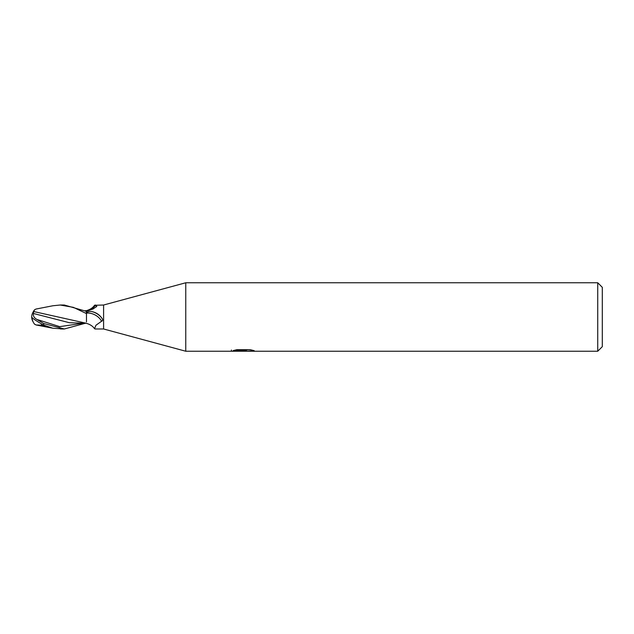 <?xml version="1.0" encoding="UTF-8"?>
<svg xmlns="http://www.w3.org/2000/svg" width="634" height="634" viewBox="0 0 634 634"><rect width="100%" height="100%" fill="white"/><g stroke="black" fill="none" stroke-linecap="round" stroke-linejoin="round"><path stroke-width="0.95" d="M597.735 351.236L597.735 282.764L602.3 287.329L602.3 346.671L597.735 351.236L185.762 351.236L103.596 328.983L95.132 328.983L94.537 328.705L95.948 325.25L101.583 321.248C102.645 320.875 102.867 320.043 102.248 318.751C99.712 314.805 96.138 312.404 91.534 311.532A12.997 9.272 -151.4 0 1 101.836 318.149A12.997 9.272 -151.4 0 1 101.876 318.205M103.596 328.983L103.596 305.017L185.762 282.764L597.735 282.764M86.478 310.644C90.179 309.558 92.865 307.783 94.537 305.295L103.596 305.017M95.132 305.017L96.82 306.436L92.968 308.996L86.478 311.231A13.037 9.304 -28.6 0 0 95.655 305.105M91.534 311.532C89.037 311.349 87.357 311.825 86.478 312.958L86.081 311.175M101.836 318.149L102.248 318.751M185.762 351.236L185.762 282.764M246.404 351.236L231.18 351.236L244.193 350.586L233.249 350.586L236.815 349.691L250.311 349.691L254.234 350.689L246.412 351.236M241.102 351.236L238.844 350.903M246.317 350.697L242.854 351.236M246.317 351.212L246.317 350.071L248.021 349.691M244.193 349.691L244.193 350.586M231.41 350.023L231.41 351.165M86.478 313.117A12.371 8.828 -151.4 0 1 101.583 321.248M85.194 323.3L64.311 328.983L60.42 328.983M86.018 323.197L33.499 311.5A11.602 9.351 155 0 0 31.7 317A10.374 1.109 30.2 0 0 43.683 325.076L52.884 328.246L64.311 328.983L43.683 323.506L36.915 319.457C34.085 317.848 32.944 315.867 33.491 313.489L69.328 322.706L86.478 323.3M60.42 305.017L64.311 305.017L60.198 305.017L73.354 307.339L86.478 313.592L86.478 311.389L64.311 305.017M33.935 311.215L34.632 309.733L36.003 309.051L52.884 305.762L60.19 305.017M34.418 323.99L36.003 324.949L41.614 325.21L41.614 323.958M33.491 313.489L33.499 311.096M41.614 325.21L45.062 325.924M33.261 322.135A11.602 9.351 25 0 1 31.7 317M86.478 313.592L86.478 321.882M86.478 310.826L86.478 311.223M43.683 325.076L43.683 323.506M34.418 310.01A11.57 11.555 0 0 0 33.277 311.841M34.632 324.267A11.57 11.555 180 0 1 32.072 317.579A11.57 11.57 0 0 0 34.521 324.132M36.915 319.457L59.739 326.645L82.563 323.308M244.193 350.095L246.317 350.095M86.478 323.356C90.179 324.442 92.865 326.217 94.537 328.705M52.884 328.238L36.003 324.949M34.521 309.868A11.57 11.57 0 0 0 33.261 311.865M85.194 310.7L86.478 310.7"/></g></svg>

